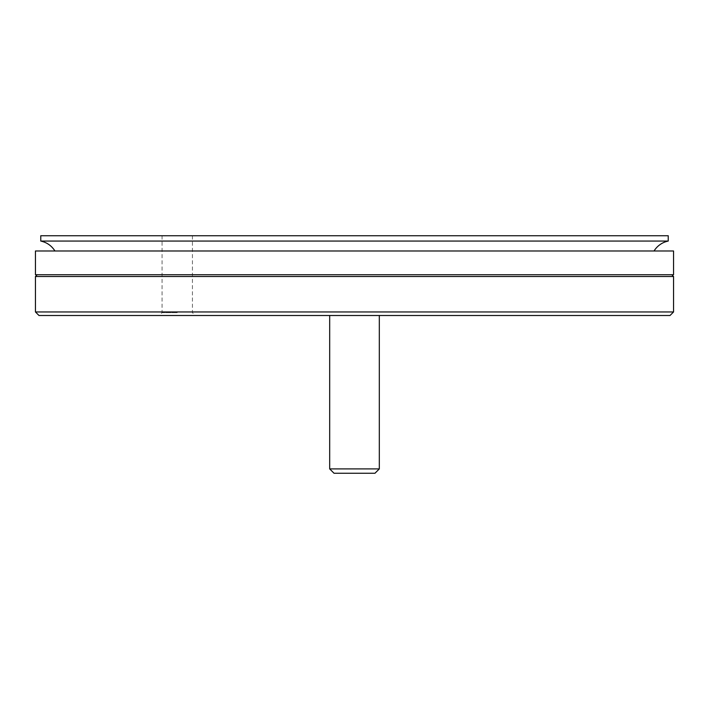 <?xml version="1.0" encoding="UTF-8"?>
<svg xmlns="http://www.w3.org/2000/svg" width="709" height="709" viewBox="0 0 709 709"><rect width="100%" height="100%" fill="white"/><g stroke="black" fill="none" stroke-linecap="round" stroke-linejoin="round"><path stroke-width="0.53" stroke-dasharray="3.54 2.66" d="M177.25 312.669L162.069 312.669L177.25 312.669M177.25 315.505L159.233 315.505L177.25 315.505M177.25 235.743L192.431 235.743L177.25 235.743M670.005 315.505L38.995 315.505M354.5 315.505L379.315 315.505L354.5 315.505M673.55 311.96L35.45 311.96M673.55 276.51L35.45 276.51M673.55 274.738L35.45 274.738M673.55 250.986L35.45 250.986M354.5 250.986L654.053 250.986L354.5 250.986M668.232 241.06L40.767 241.06M668.232 235.743L40.767 235.743M374.964 473.257L334.036 473.257M379.315 468.906L329.685 468.906M162.069 235.743L162.069 312.669L159.233 315.505M192.431 235.743L192.431 312.669L195.267 315.505"/><path stroke-width="1.06" d="M35.45 311.96L38.995 315.505L670.005 315.505L673.55 311.96L673.55 276.51L35.45 276.51L35.45 311.96L673.55 311.96M354.5 274.738L673.55 274.738L673.55 250.986L35.45 250.986L35.45 274.738L354.5 274.738M54.947 250.986C51.589 245.722 46.865 242.407 40.767 241.06L668.232 241.06A21.74 21.74 0 0 0 654.053 250.986M40.767 241.06L40.767 235.743L668.232 235.743L668.232 241.06M379.315 468.906L329.685 468.906L334.036 473.257L374.964 473.257L379.315 468.906L379.315 315.505M37.222 274.738L35.45 276.51M671.778 274.738L673.55 276.51M329.685 468.906L329.685 315.505"/></g></svg>
